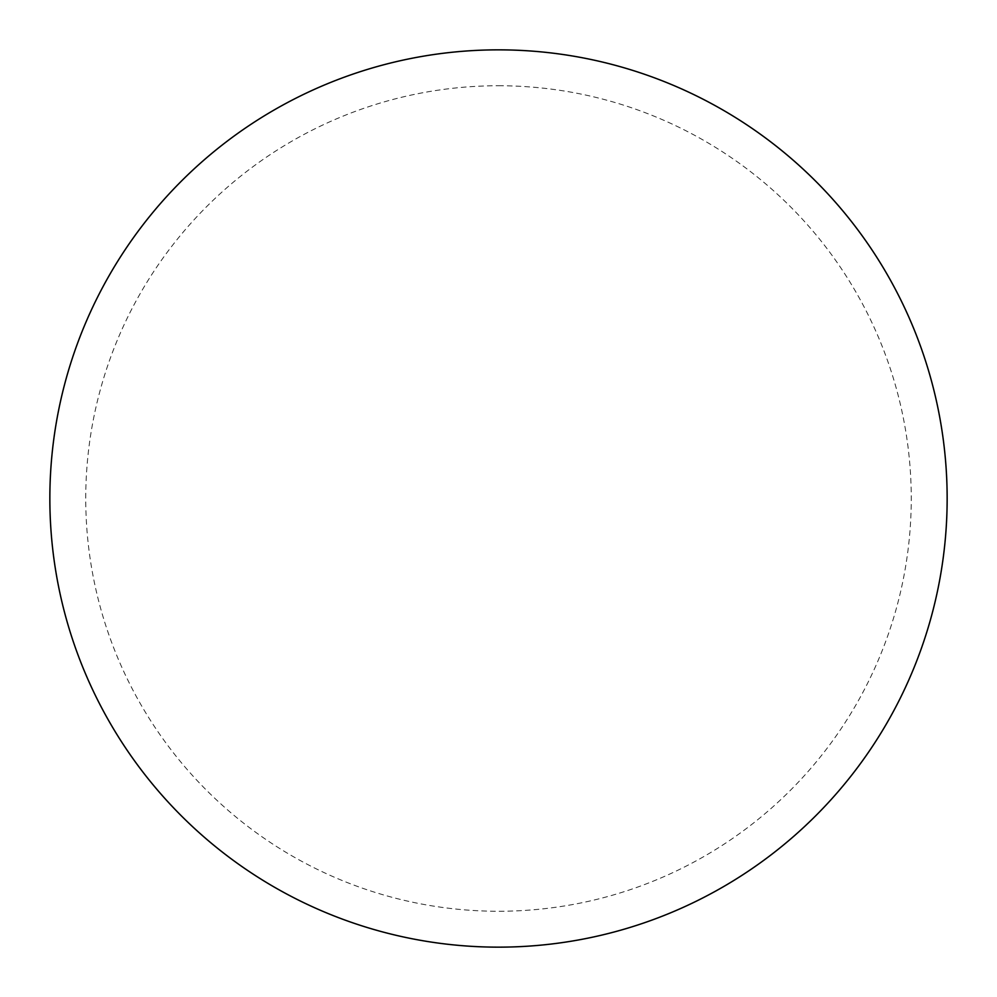 <?xml version="1.0" encoding="UTF-8"?>
<svg xmlns="http://www.w3.org/2000/svg" width="997" height="997" viewBox="0 0 997 997"><rect width="100%" height="100%" fill="white"/><g stroke="black" fill="none" stroke-linecap="round" stroke-linejoin="round"><path stroke-width="0.75" stroke-dasharray="4.99 3.74" d="M498.5 49.85A448.65 448.65 0 0 1 947.15 498.5A448.65 448.65 0 0 1 498.5 947.15A448.65 448.65 0 0 1 49.85 498.5A448.65 448.65 0 0 1 498.5 49.85A448.65 448.65 0 0 1 947.15 498.5A448.65 448.65 0 0 1 498.5 947.15M49.85 498.5A448.65 448.65 0 0 0 498.5 947.15A448.65 448.65 0 0 0 947.15 498.5A448.65 448.65 0 0 0 498.5 49.85A448.65 448.65 0 0 0 49.85 498.5M498.5 85.742A412.758 412.758 0 0 1 911.258 498.5A412.758 412.758 0 0 1 498.5 911.258A412.758 412.758 0 0 1 85.742 498.5A412.758 412.758 0 0 1 498.5 85.742"/><path stroke-width="1.5" d="M498.5 49.85A448.65 448.65 0 0 1 947.15 498.5A448.65 448.65 0 0 1 498.5 947.15A448.65 448.65 0 0 1 49.85 498.5A448.65 448.65 0 0 1 498.5 49.85M49.85 498.5A448.65 448.65 0 0 0 498.5 947.15A448.65 448.65 0 0 0 947.15 498.5A448.65 448.65 0 0 0 498.5 49.85A448.65 448.65 0 0 0 49.85 498.5"/></g></svg>
